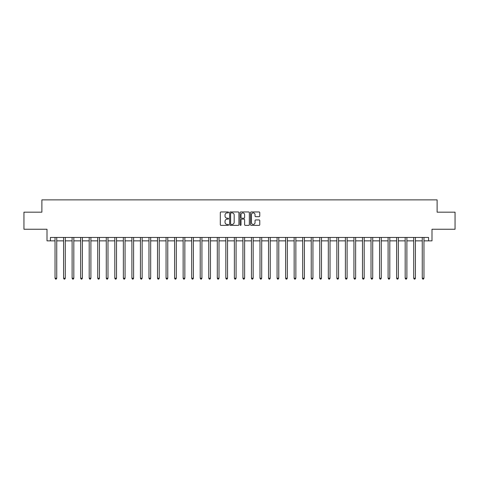 <?xml version="1.0" encoding="UTF-8"?>
<svg xmlns="http://www.w3.org/2000/svg" width="479" height="479" viewBox="0 0 479 479"><rect width="100%" height="100%" fill="white"/><g stroke="black" fill="none" stroke-linecap="round" stroke-linejoin="round"><path stroke-width="0.72" d="M228.567 212.425A0.467 0.467 0 0 0 228.1 211.958L220.975 211.958A0.671 0.671 0 0 0 220.304 212.628L220.304 224.699A0.671 0.671 0 0 0 220.975 225.369L228.1 225.369A0.467 0.467 0 0 0 228.567 224.896A0.467 0.467 0 0 0 228.1 224.429L227.178 224.429A2.144 2.144 0 0 1 225.034 222.286L225.034 221.28A2.144 2.144 0 0 1 227.178 219.131L228.1 219.131A0.467 0.467 0 0 0 228.567 218.663A0.467 0.467 0 0 0 228.1 218.19L227.178 218.19A2.144 2.144 0 0 1 225.034 216.047L225.034 215.041A2.144 2.144 0 0 1 227.178 212.898L228.1 212.898A0.467 0.467 0 0 0 228.567 212.425M259.097 216.682A0.671 0.671 0 0 0 259.768 216.011L259.768 212.628A0.671 0.671 0 0 0 259.097 211.958L251.188 211.958A0.671 0.671 0 0 0 250.517 212.628L250.517 224.699A0.671 0.671 0 0 0 251.188 225.369L259.097 225.369A0.671 0.671 0 0 0 259.768 224.699L259.768 220.609A0.671 0.671 0 0 0 259.097 219.939L255.714 219.939A0.671 0.671 0 0 0 255.044 220.609L255.044 222.633A1.796 1.796 0 0 1 253.247 224.429A1.796 1.796 0 0 1 251.451 222.633L251.451 214.688A1.796 1.796 0 0 1 253.247 212.898A1.796 1.796 0 0 1 255.044 214.688L255.044 216.011A0.671 0.671 0 0 0 255.714 216.682L259.097 216.682M50.427 240.865L50.427 237.452L428.573 237.452L428.573 240.865L431.992 240.865L431.992 229.249L455.05 229.249L455.05 212.173L437.117 212.173L437.117 199.875L41.883 199.875L41.883 212.173L23.95 212.173L23.95 229.249L47.008 229.249L47.008 240.865L55.037 240.865M238.913 212.628A0.671 0.671 0 0 0 238.243 211.958L230.327 211.958A0.671 0.671 0 0 0 229.657 212.628L229.657 224.699A0.671 0.671 0 0 0 230.327 225.369L238.243 225.369A0.671 0.671 0 0 0 238.913 224.699L238.913 212.628M240.757 211.958L248.673 211.958A0.671 0.671 0 0 1 249.343 212.628L249.343 224.699A0.671 0.671 0 0 1 248.673 225.369L245.284 225.369A0.671 0.671 0 0 1 244.613 224.699L244.613 219.801A0.671 0.671 0 0 0 243.943 219.131L241.697 219.131A0.671 0.671 0 0 0 241.027 219.801L241.027 224.896A0.467 0.467 0 0 1 240.554 225.369A0.467 0.467 0 0 1 240.087 224.896L240.087 212.628A0.671 0.671 0 0 1 240.757 211.958M56.744 240.865L63.575 240.865M65.282 240.865L72.113 240.865M73.826 240.865L80.658 240.865M82.364 240.865L89.196 240.865M90.902 240.865L97.734 240.865M99.446 240.865L106.278 240.865M107.985 240.865L114.816 240.865M116.523 240.865L123.354 240.865M125.061 240.865L131.899 240.865M133.605 240.865L140.437 240.865M142.143 240.865L148.975 240.865M150.681 240.865L157.513 240.865M159.226 240.865L166.057 240.865M167.764 240.865L174.596 240.865M176.302 240.865L183.134 240.865M184.846 240.865L191.678 240.865M193.384 240.865L200.216 240.865M201.922 240.865L208.754 240.865M210.467 240.865L217.298 240.865M219.005 240.865L225.837 240.865M227.543 240.865L234.375 240.865M236.081 240.865L242.919 240.865M244.625 240.865L251.457 240.865M253.163 240.865L259.995 240.865M261.702 240.865L268.533 240.865M270.246 240.865L277.078 240.865M278.784 240.865L285.616 240.865M287.322 240.865L294.154 240.865M295.866 240.865L302.698 240.865M304.404 240.865L311.236 240.865M312.943 240.865L319.774 240.865M321.487 240.865L328.319 240.865M330.025 240.865L336.857 240.865M338.563 240.865L345.395 240.865M347.101 240.865L353.939 240.865M355.646 240.865L362.477 240.865M364.184 240.865L371.015 240.865M372.722 240.865L379.554 240.865M381.266 240.865L388.098 240.865M389.804 240.865L396.636 240.865M398.342 240.865L405.174 240.865M406.887 240.865L413.718 240.865M415.425 240.865L422.256 240.865M423.963 240.865L428.573 240.865M231.07 212.898A0.467 0.467 0 0 0 230.597 213.365L230.597 223.962A0.467 0.467 0 0 0 231.07 224.429L232.04 224.429A2.144 2.144 0 0 0 234.183 222.286L234.183 215.041A2.144 2.144 0 0 0 232.04 212.898L231.07 212.898M244.613 214.724A1.796 1.796 0 0 0 242.817 212.927A1.796 1.796 0 0 0 241.027 214.724L241.027 217.52A0.671 0.671 0 0 0 241.697 218.19L243.943 218.19A0.671 0.671 0 0 0 244.613 217.52L244.613 214.724M56.827 237.452L56.791 237.536A0.683 0.683 90 0 0 56.744 237.794L56.744 278.239L55.037 278.239L55.037 237.794A0.683 0.683 90 0 0 54.989 237.536L54.953 237.452M56.744 278.239L56.229 279.125L55.546 279.125L55.037 278.239M65.366 237.452L65.336 237.536A0.683 0.683 87.7 0 0 65.282 237.794L65.282 278.239L63.575 278.239L63.575 237.794A0.683 0.683 87.7 0 0 63.527 237.536L63.491 237.452M65.282 278.239L64.773 279.125L64.09 279.125L63.575 278.239M73.91 237.452L73.874 237.536A0.683 0.683 87.7 0 0 73.826 237.794L73.826 278.239L72.113 278.239L72.113 237.794A0.683 0.683 87.7 0 0 72.066 237.536L72.03 237.452M73.826 278.239L73.311 279.125L72.628 279.125L72.113 278.239M82.448 237.452L82.412 237.536A0.683 0.683 87.7 0 0 82.364 237.794L82.364 278.239L80.658 278.239L80.658 237.794A0.683 0.683 87.7 0 0 80.604 237.536L80.574 237.452M82.364 278.239L81.849 279.125L81.167 279.125L80.658 278.239M90.986 237.452L90.95 237.536A0.683 0.683 87.7 0 0 90.902 237.794L90.902 278.239L89.196 278.239L89.196 237.794A0.683 0.683 87.7 0 0 89.148 237.536L89.112 237.452M90.902 278.239L90.393 279.125L89.711 279.125L89.196 278.239M99.53 237.452L99.494 237.536A0.683 0.683 87.7 0 0 99.446 237.794L99.446 278.239L97.734 278.239L97.734 237.794A0.683 0.683 87.7 0 0 97.686 237.536L97.65 237.452M99.446 278.239L98.931 279.125L98.249 279.125L97.734 278.239M108.068 237.452L108.032 237.536A0.683 0.683 87.7 0 0 107.985 237.794L107.985 278.239L106.278 278.239L106.278 237.794A0.683 0.683 87.7 0 0 106.224 237.536L106.194 237.452M107.985 278.239L107.47 279.125L106.787 279.125L106.278 278.239M116.607 237.452L116.571 237.536A0.683 0.683 87.7 0 0 116.523 237.794L116.523 278.239L114.816 278.239L114.816 237.794A0.683 0.683 87.7 0 0 114.768 237.536L114.732 237.452M116.523 278.239L116.014 279.125L115.325 279.125L114.816 278.239M125.151 237.452L125.115 237.536A0.683 0.683 87.7 0 0 125.061 237.794L125.061 278.239L123.354 278.239L123.354 237.794A0.683 0.683 87.7 0 0 123.307 237.536L123.271 237.452M125.061 278.239L124.552 279.125L123.869 279.125L123.354 278.239M133.689 237.452L133.653 237.536A0.683 0.683 87.7 0 0 133.605 237.794L133.605 278.239L131.899 278.239L131.899 237.794A0.683 0.683 87.7 0 0 131.845 237.536L131.809 237.452M133.605 278.239L133.09 279.125L132.408 279.125L131.899 278.239M142.227 237.452L142.191 237.536A0.683 0.683 87.7 0 0 142.143 237.794L142.143 278.239L140.437 278.239L140.437 237.794A0.683 0.683 87.7 0 0 140.389 237.536L140.353 237.452M142.143 278.239L141.634 279.125L140.946 279.125L140.437 278.239M150.765 237.452L150.735 237.536A0.683 0.683 87.7 0 0 150.681 237.794L150.681 278.239L148.975 278.239L148.975 237.794A0.683 0.683 87.7 0 0 148.927 237.536L148.891 237.452M150.681 278.239L150.172 279.125L149.49 279.125L148.975 278.239M159.309 237.452L159.273 237.536A0.683 0.683 87.7 0 0 159.226 237.794L159.226 278.239L157.513 278.239L157.513 237.794A0.683 0.683 87.7 0 0 157.465 237.536L157.429 237.452M159.226 278.239L158.711 279.125L158.028 279.125L157.513 278.239M167.848 237.452L167.812 237.536A0.683 0.683 87.7 0 0 167.764 237.794L167.764 278.239L166.057 278.239L166.057 237.794A0.683 0.683 87.7 0 0 166.009 237.536L165.974 237.452M167.764 278.239L167.249 279.125L166.566 279.125L166.057 278.239M176.386 237.452L176.356 237.536A0.683 0.683 87.7 0 0 176.302 237.794L176.302 278.239L174.596 278.239L174.596 237.794A0.683 0.683 87.7 0 0 174.548 237.536L174.512 237.452M176.302 278.239L175.793 279.125L175.11 279.125L174.596 278.239M184.93 237.452L184.894 237.536A0.683 0.683 87.7 0 0 184.846 237.794L184.846 278.239L183.134 278.239L183.134 237.794A0.683 0.683 87.7 0 0 183.086 237.536L183.05 237.452M184.846 278.239L184.331 279.125L183.649 279.125L183.134 278.239M193.468 237.452L193.432 237.536A0.683 0.683 87.7 0 0 193.384 237.794L193.384 278.239L191.678 278.239L191.678 237.794A0.683 0.683 87.7 0 0 191.624 237.536L191.594 237.452M193.384 278.239L192.869 279.125L192.187 279.125L191.678 278.239M202.006 237.452L201.97 237.536A0.683 0.683 87.7 0 0 201.922 237.794L201.922 278.239L200.216 278.239L200.216 237.794A0.683 0.683 87.7 0 0 200.168 237.536L200.132 237.452M201.922 278.239L201.414 279.125L200.731 279.125L200.216 278.239M210.55 237.452L210.515 237.536A0.683 0.683 87.7 0 0 210.467 237.794L210.467 278.239L208.754 278.239L208.754 237.794A0.683 0.683 87.7 0 0 208.706 237.536L208.67 237.452M210.467 278.239L209.952 279.125L209.269 279.125L208.754 278.239M219.089 237.452L219.053 237.536A0.683 0.683 87.7 0 0 219.005 237.794L219.005 278.239L217.298 278.239L217.298 237.794A0.683 0.683 87.7 0 0 217.244 237.536L217.215 237.452M219.005 278.239L218.49 279.125L217.807 279.125L217.298 278.239M227.627 237.452L227.591 237.536A0.683 0.683 87.7 0 0 227.543 237.794L227.543 278.239L225.837 278.239L225.837 237.794A0.683 0.683 87.7 0 0 225.789 237.536L225.753 237.452M227.543 278.239L227.034 279.125L226.345 279.125L225.837 278.239M236.171 237.452L236.135 237.536A0.683 0.683 87.7 0 0 236.081 237.794L236.081 278.239L234.375 278.239L234.375 237.794A0.683 0.683 87.7 0 0 234.327 237.536L234.291 237.452M236.081 278.239L235.572 279.125L234.89 279.125L234.375 278.239M244.709 237.452L244.673 237.536A0.683 0.683 87.7 0 0 244.625 237.794L244.625 278.239L242.919 278.239L242.919 237.794A0.683 0.683 87.7 0 0 242.865 237.536L242.829 237.452M244.625 278.239L244.11 279.125L243.428 279.125L242.919 278.239M253.247 237.452L253.211 237.536A0.683 0.683 87.7 0 0 253.163 237.794L253.163 278.239L251.457 278.239L251.457 237.794A0.683 0.683 87.7 0 0 251.409 237.536L251.373 237.452M253.163 278.239L252.655 279.125L251.966 279.125L251.457 278.239M261.785 237.452L261.756 237.536A0.683 0.683 87.7 0 0 261.702 237.794L261.702 278.239L259.995 278.239L259.995 237.794A0.683 0.683 87.7 0 0 259.947 237.536L259.911 237.452M261.702 278.239L261.193 279.125L260.51 279.125L259.995 278.239M270.33 237.452L270.294 237.536A0.683 0.683 87.7 0 0 270.246 237.794L270.246 278.239L268.533 278.239L268.533 237.794A0.683 0.683 87.7 0 0 268.485 237.536L268.45 237.452M270.246 278.239L269.731 279.125L269.048 279.125L268.533 278.239M278.868 237.452L278.832 237.536A0.683 0.683 87.7 0 0 278.784 237.794L278.784 278.239L277.078 278.239L277.078 237.794A0.683 0.683 87.7 0 0 277.03 237.536L276.994 237.452M278.784 278.239L278.269 279.125L277.586 279.125L277.078 278.239M287.406 237.452L287.376 237.536A0.683 0.683 87.7 0 0 287.322 237.794L287.322 278.239L285.616 278.239L285.616 237.794A0.683 0.683 87.7 0 0 285.568 237.536L285.532 237.452M287.322 278.239L286.813 279.125L286.131 279.125L285.616 278.239M295.95 237.452L295.914 237.536A0.683 0.683 87.7 0 0 295.866 237.794L295.866 278.239L294.154 278.239L294.154 237.794A0.683 0.683 87.7 0 0 294.106 237.536L294.07 237.452M295.866 278.239L295.351 279.125L294.669 279.125L294.154 278.239M304.488 237.452L304.452 237.536A0.683 0.683 87.7 0 0 304.404 237.794L304.404 278.239L302.698 278.239L302.698 237.794A0.683 0.683 87.7 0 0 302.644 237.536L302.614 237.452M304.404 278.239L303.89 279.125L303.207 279.125L302.698 278.239M313.026 237.452L312.991 237.536A0.683 0.683 87.7 0 0 312.943 237.794L312.943 278.239L311.236 278.239L311.236 237.794A0.683 0.683 87.7 0 0 311.188 237.536L311.152 237.452M312.943 278.239L312.434 279.125L311.751 279.125L311.236 278.239M321.571 237.452L321.535 237.536A0.683 0.683 87.7 0 0 321.487 237.794L321.487 278.239L319.774 278.239L319.774 237.794A0.683 0.683 87.7 0 0 319.727 237.536L319.691 237.452M321.487 278.239L320.972 279.125L320.289 279.125L319.774 278.239M330.109 237.452L330.073 237.536A0.683 0.683 87.7 0 0 330.025 237.794L330.025 278.239L328.319 278.239L328.319 237.794A0.683 0.683 87.7 0 0 328.265 237.536L328.235 237.452M330.025 278.239L329.51 279.125L328.828 279.125L328.319 278.239M338.647 237.452L338.611 237.536A0.683 0.683 87.7 0 0 338.563 237.794L338.563 278.239L336.857 278.239L336.857 237.794A0.683 0.683 87.7 0 0 336.809 237.536L336.773 237.452M338.563 278.239L338.054 279.125L337.366 279.125L336.857 278.239M347.191 237.452L347.155 237.536A0.683 0.683 87.7 0 0 347.101 237.794L347.101 278.239L345.395 278.239L345.395 237.794A0.683 0.683 87.7 0 0 345.347 237.536L345.311 237.452M347.101 278.239L346.592 279.125L345.91 279.125L345.395 278.239M355.729 237.452L355.693 237.536A0.683 0.683 87.7 0 0 355.646 237.794L355.646 278.239L353.939 278.239L353.939 237.794A0.683 0.683 87.7 0 0 353.885 237.536L353.849 237.452M355.646 278.239L355.131 279.125L354.448 279.125L353.939 278.239M364.268 237.452L364.232 237.536A0.683 0.683 87.7 0 0 364.184 237.794L364.184 278.239L362.477 278.239L362.477 237.794A0.683 0.683 87.7 0 0 362.429 237.536L362.393 237.452M364.184 278.239L363.675 279.125L362.986 279.125L362.477 278.239M372.806 237.452L372.776 237.536A0.683 0.683 87.7 0 0 372.722 237.794L372.722 278.239L371.015 278.239L371.015 237.794A0.683 0.683 87.7 0 0 370.968 237.536L370.932 237.452M372.722 278.239L372.213 279.125L371.53 279.125L371.015 278.239M381.35 237.452L381.314 237.536A0.683 0.683 87.7 0 0 381.266 237.794L381.266 278.239L379.554 278.239L379.554 237.794A0.683 0.683 87.7 0 0 379.506 237.536L379.47 237.452M381.266 278.239L380.751 279.125L380.069 279.125L379.554 278.239M389.888 237.452L389.852 237.536A0.683 0.683 87.7 0 0 389.804 237.794L389.804 278.239L388.098 278.239L388.098 237.794A0.683 0.683 87.7 0 0 388.05 237.536L388.014 237.452M389.804 278.239L389.289 279.125L388.607 279.125L388.098 278.239M398.426 237.452L398.396 237.536A0.683 0.683 87.7 0 0 398.342 237.794L398.342 278.239L396.636 278.239L396.636 237.794A0.683 0.683 87.7 0 0 396.588 237.536L396.552 237.452M398.342 278.239L397.833 279.125L397.151 279.125L396.636 278.239M406.97 237.452L406.934 237.536A0.683 0.683 87.7 0 0 406.887 237.794L406.887 278.239L405.174 278.239L405.174 237.794A0.683 0.683 87.7 0 0 405.126 237.536L405.09 237.452M406.887 278.239L406.372 279.125L405.689 279.125L405.174 278.239M415.509 237.452L415.473 237.536A0.683 0.683 87.7 0 0 415.425 237.794L415.425 278.239L413.718 278.239L413.718 237.794A0.683 0.683 87.7 0 0 413.664 237.536L413.634 237.452M415.425 278.239L414.91 279.125L414.227 279.125L413.718 278.239M424.047 237.452L424.011 237.536A0.683 0.683 87.7 0 0 423.963 237.794L423.963 278.239L422.256 278.239L422.256 237.794A0.683 0.683 87.7 0 0 422.209 237.536L422.173 237.452M423.963 278.239L423.454 279.125L422.771 279.125L422.256 278.239"/></g></svg>
